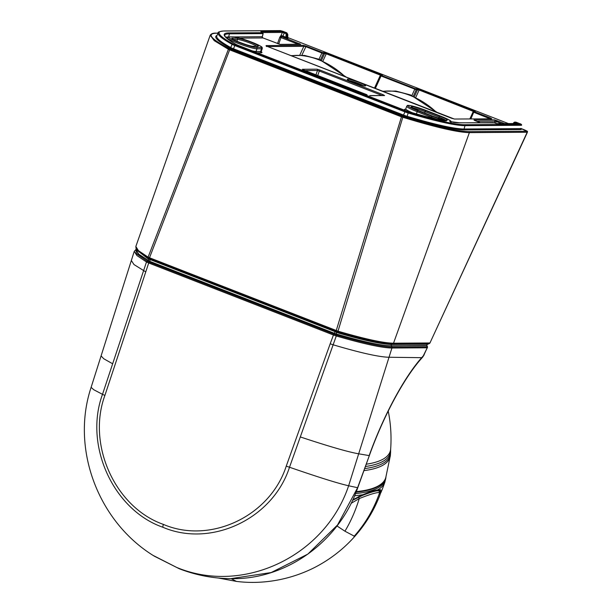 <?xml version="1.0" encoding="UTF-8"?>
<svg xmlns="http://www.w3.org/2000/svg" width="612" height="612" viewBox="0 0 612 612"><rect width="100%" height="100%" fill="white"/><g stroke="black" fill="none" stroke-linecap="round" stroke-linejoin="round"><path stroke-width="0.92" d="M336.96 525.953L344.938 531.201L354.761 536.418C365.777 524.01 374.215 510.11 380.067 494.703C380.58 492.163 380.228 490.832 379.035 490.709L376.357 490.939M344.938 531.201C350.821 521.424 355.587 510.553 359.244 498.573L351.058 503.37M358.364 496.63L359.244 498.573L358.525 496.569M354.042 536.387C365.395 523.643 373.932 509.039 379.662 492.576L380.067 494.703M379.654 492.576L378.813 490.648L379.662 492.576C377.13 492.193 370.375 494.167 359.389 498.512M391.535 344.357L391.083 345.795C381.299 345.681 363.008 341.733 336.225 333.93L336.738 332.5M427.39 344.219L426.656 345.566L391.083 345.795M427.995 344.181L391.764 344.449C382.255 344.349 364.568 340.57 338.704 333.104L335.009 331.627L334.404 333.303L149.71 261.301L148.318 260.666L148.8 259.228M148.318 260.666L138.84 254.294L136.231 250.155L136.422 249.535M335.98 332.262L336.019 331.352L337.495 331.918L338 331.184L403.056 116.464L229.263 48.708L228.398 49.266L214.215 40.66L210.199 35.221M230.143 49.098L229.653 49.847L228.398 49.266L148.104 257.147L138.442 250.652L135.849 246.46L136.078 248.824L148.112 258.08L148.096 257.139L148.563 259.151L136.637 249.971L136.086 248.824M401.939 116.081L401.457 116.823L229.653 49.847L149.512 257.759L148.104 257.147M403.056 116.464C435.461 126.37 457.424 131.427 468.945 131.634L469.373 132.628C457.776 132.414 435.668 127.327 403.048 117.359L401.457 116.823L336.003 331.344L148.15 258.103M526.756 131.266L520.766 128.405L524.201 129.744C529.617 132.23 526.618 131.083 527.414 132.246L527.184 132.261A0.765 0.734 -90.4 0 0 526.756 131.266L468.945 131.634M454.234 118.988L267.176 46.382L451.48 118.238L454.494 119.042L491.818 118.805L490.457 117.994L490.067 118.491L490.87 119.256M267.176 46.382L266.067 45.579L266.495 46.566M266.067 45.579L303.391 45.342A0.765 0.734 89.6 0 1 303.82 46.328L305.77 46.634L323.343 53.596L322.907 52.609L321.904 52.93L319.02 59.234M381.444 75.75L380.786 75.077L381.177 74.58L326.632 53.313L326.242 53.81L324.597 53.588A0.765 0.734 -90.4 0 0 324.169 52.601L322.907 52.609M381.177 74.58L382.385 75.299L380.863 75.253A0.765 0.734 -90.4 0 0 380.205 75.704M382.385 75.299L381.123 75.307A0.765 0.734 -90.4 0 0 380.863 75.253L380.144 75.712L374.437 88.197M381.123 75.307L381.039 75.98L380.144 75.712M381.429 75.483L415.188 88.648L414.798 89.145L416.237 89.811L413.368 96.084M415.808 88.824L416.237 89.811L417.499 89.803A0.765 0.734 -90.4 0 0 417.063 88.816L415.188 88.648M474.338 111.965L473.688 111.292L474.078 110.795L419.526 89.528L419.136 90.025L417.499 89.803L414.408 96.551M474.078 110.795L475.279 111.514L473.764 111.476A0.765 0.734 -90.4 0 0 473.099 111.927M475.279 111.514L474.025 111.522A0.765 0.734 -90.4 0 0 473.764 111.476L473.076 111.973L489.944 118.766M496.875 123.655A0.765 0.734 -90.4 0 1 497.135 123.7L494.121 122.851L496.875 123.655L517.997 123.525A0.765 0.734 89.6 0 1 518.257 123.57L516.872 122.76L516.39 123.479L514.96 122.928L516.054 122.201L515.534 122.102L516.077 122.201L516.046 122.851L516.054 122.201L519.81 123.655L516.077 122.201M278.697 44.041L280.992 37.592L279.776 37.24L280.969 35.557L281.405 36.544L279.776 37.24L277.511 43.613M286.148 34.318L287.097 34.394L286.806 37.646L287.518 37.638L287.051 37.233L287.992 38.434L285.888 37.164L286.148 34.318A0.765 0.734 89.6 0 0 285.674 33.53L286.148 32.811L281.987 31.449L260.865 31.587L262.318 32.474M262.273 36.666L262.219 37.018A1.025 0.979 89.6 0 0 262.854 37.959L239.743 38.112M263.099 33.538L262.632 32.688L228.995 32.903A103.696 10.764 19.6 0 0 236.232 44.485A0.765 0.658 -60.5 0 1 236.446 44.599M262.778 37.867L280.258 44.439L300.706 44.309L281.635 36.636L280.992 37.592L298.082 44.255M451.166 122.438L449.728 121.474L453.936 122.438A0.765 0.696 -83.1 0 0 453.775 122.392L453.775 122.392A0.765 0.696 -83.1 0 0 453.66 122.392M408.204 111.529L405.649 110.65A3.687 0.383 19.6 0 0 408.204 111.529A103.696 10.764 19.6 0 0 444.174 120.809A0.765 0.62 -78.7 0 0 444.067 120.778C434.413 118.835 422.441 115.745 408.166 111.514L408.127 111.506M445.276 120.832L442.897 120.541M451.013 121.765L449.728 121.482A15.124 1.568 19.6 0 0 440.717 116.165L440.747 116.173C453.308 121.405 450.508 121.184 451.235 122.071M444.174 120.809L446.416 120.924A15.124 1.568 19.6 0 1 431.873 116.226L417.835 110.749L417.193 111.705L431.238 117.183A16.149 1.675 19.6 0 0 436.586 119.149M369.357 455.527L357.569 487.795L337.587 524.92L307.874 554.074L271.162 572.557L230.778 578.654C285.988 579.985 339.117 541.742 357.76 487.733L348.633 485.775C325.11 556.094 243.209 595.262 176.57 567.385L154.308 556.17C97.951 521.845 70.686 448.611 91.111 387.365L93.789 389.752L102.502 394.335L146.475 261.982L136.881 255.518L134.25 251.325L131.343 260.505L133.982 264.56L145.763 271.881L148.708 262.984L146.475 261.982L147.102 261.186L146.482 261.982M369.166 455.596C383.227 416.313 403.874 377.795 421.653 357.676L389.018 357.255L348.633 485.767C338.161 483.426 318.454 477.245 289.507 467.239C272.86 518.991 210.964 547.977 162.731 527.2C113.296 509.895 83.737 445.261 102.502 394.335L104.889 395.444L145.763 271.881M289.507 467.239L333.142 344.793L330.189 343.783L286.24 466.153L289.507 467.239M149.71 261.301L150.269 259.603L148.563 259.151M334.404 333.303L336.225 333.93M149.274 259.465L149.512 257.759L338 331.184L337.495 331.918M149.328 258.562L149.512 257.759M391.764 344.449L393.516 343.202L469.373 132.628L527.184 132.261L429.991 342.904L527.414 132.246M429.991 342.904L429.31 343.63L429.838 342.965M336.003 331.344L336.179 330.541M427.91 344.219L429.838 342.972L393.516 343.202C383.617 343.087 365.119 339.086 338.038 331.191M336.883 332.568L337.564 331.941C364.576 339.813 383.02 343.806 392.881 343.913L429.203 343.684M150.269 259.603L335.009 331.627M426.839 345.42L391.366 345.879C381.574 345.788 363.237 341.825 336.355 333.999L334.313 333.303L333.785 334.091L330.189 343.783M334.313 333.303L149.649 261.301L137.937 253.613L136.392 249.467M426.969 345.55L427.214 346.813L391.894 347.035A1.278 1.224 89.6 0 1 391.925 348.021L389.025 357.255C379.05 357.033 360.422 352.872 333.142 344.793L336.279 335.98C363.421 343.868 381.957 347.884 391.902 348.021L427.245 347.792L422.67 357.133L421.071 358.923L421.653 357.676L423.313 355.817M427.214 346.813A1.278 1.224 89.6 0 1 427.245 347.792L424.131 354.493M426.763 345.658L427.306 347.807M281.635 36.636L281.742 36.544A0.765 0.734 89.6 0 1 281.306 35.557L285.888 37.164L285.406 37.883L282.652 36.812L284.243 32.971L282.415 32.436L280.969 35.557M283.081 31.365L286.791 32.811L287.732 34.387L287.242 34.249L287.732 34.387L287.518 37.638M380.894 492.614L380.718 489.761L377.459 489.998C374.246 490.419 369.441 491.972 363.038 494.641L362.373 495.46L352.512 500.379M380.381 493.609L381.054 492.247A140.706 140.706 0 0 0 384.91 482.004A140.645 38.87 16.6 0 1 377.459 489.998L376.38 490.931C373.297 491.512 368.623 493.02 362.373 495.46M354.6 495.751A140.645 38.87 16.6 0 0 363.038 494.641L352.803 499.759M231.175 578.654L236.431 581.4C260.536 584.452 288.42 580.773 314.729 567.446C330.151 559.444 343.493 549.102 354.761 536.418M427.283 344.219L426.656 345.566M218.063 33.193L216.464 33.201A0.765 0.734 -90.4 0 0 216.204 33.155L216.204 33.155A0.765 0.734 -90.4 0 0 216.197 33.155C213.259 32.956 211.247 33.668 210.176 35.289L135.849 246.46M229.263 48.708C210.643 38.717 206.382 33.553 216.464 33.201M508.404 123.578L287.563 37.477L508.388 123.578M252.465 50.918A16.149 1.675 19.6 0 0 256.015 51.484A1.025 0.979 -90.4 0 0 256.068 52.326M260.873 51.439L261.378 51.859L261.332 51.232A16.149 1.675 19.6 0 1 260.597 51.454A1.025 0.979 -90.4 0 0 261.171 52.77A17.167 1.782 19.6 0 0 260.934 51.431M261.171 52.77L257.269 52.793M261.332 51.232L262.273 48.593A16.149 1.675 19.6 0 1 261.531 48.815L260.597 51.454L256.015 51.484L256.956 48.845A1.025 0.979 -90.4 0 0 256.374 47.529A15.124 1.568 19.6 0 1 238.405 42.274A15.124 1.568 19.6 0 1 229.27 36.965L233.853 36.934A1.025 0.979 89.6 0 0 233.501 36.865L228.919 36.896A1.025 0.979 89.6 0 1 229.27 36.965M267.628 46.558L303.82 46.328L299.842 55.026M303.391 45.342L306.161 46.137L301.877 55.149M306.161 46.137L322.295 52.425M321.545 60.267L324.597 53.588L323.343 53.596L320.497 59.823M326.632 53.313L324.169 52.601M380.702 75.276L326.242 53.81L322.998 60.909M375.301 88.533L381.039 75.98L414.798 89.145L411.907 95.464M419.526 89.528L417.063 88.816M473.596 111.491L419.136 90.025L415.846 97.224M474.025 111.522L470.88 118.881M474.323 111.698L490.457 117.994M454.494 119.042L491.818 118.805M405.947 109.311A17.167 1.782 19.6 0 0 405.381 110.543M405.986 109.357L405.335 109.357L405.764 108.898A16.149 1.675 19.6 0 0 412.32 112.73M504.709 123.609L494.427 119.83L473.979 119.96L480.236 122.652L475.333 120.748M494.121 122.851L459.398 122.782A0.765 0.734 -90.4 0 1 459.658 122.828A103.696 10.764 19.6 0 1 453.936 122.438M497.135 123.7L518.257 123.57M520.72 128.589L520.575 129.04M519.787 123.655L521.003 124.366A0.765 0.734 -90.4 0 1 521.455 125.284L464.967 125.644L464.08 128.994L520.575 128.635A0.765 0.734 -90.4 0 0 521.026 129.56A3.856 0.398 19.6 0 0 519.756 128.642M287.732 34.387L287.097 34.394A1.538 1.469 89.6 0 0 286.148 32.811L280.633 30.646A0.765 0.734 -90.4 0 0 280.373 30.6L223.877 30.96C219.371 31.556 217.49 32.176 218.224 32.834A109.877 11.406 19.6 0 0 232.116 44.355A0.765 0.643 -61.1 0 1 232.973 43.873A4.292 0.444 19.6 0 0 235.215 44.875L234.763 45.533L404.777 111.82A5.057 0.528 19.6 0 0 408.173 112.998L407.133 116.303A110.175 11.437 19.6 0 0 464.08 128.994A0.765 0.734 -90.4 0 0 464.531 129.92L521.026 129.56M218.224 32.834L216.786 35.97A110.175 11.437 19.6 0 0 230.716 47.522L232.116 44.355A5.057 0.528 19.6 0 0 234.763 45.533L233.516 48.776L403.53 115.064L405.236 111.162A4.292 0.444 19.6 0 0 408.12 112.157L408.173 112.998A109.877 11.406 19.6 0 0 464.967 125.644A0.765 0.734 -90.4 0 0 464.516 124.726L521.003 124.366M407.187 117.144A6.128 0.635 19.6 0 1 403.078 115.722L403.53 115.064A5.363 0.558 19.6 0 0 407.133 116.303L407.187 117.144A110.94 11.521 19.6 0 0 464.531 129.92M408.12 112.157A109.112 11.33 19.6 0 0 464.516 124.726M217.038 35.427A110.94 11.521 19.6 0 0 229.86 48.004A0.765 0.643 -61.1 0 0 230.716 47.522A5.363 0.558 19.6 0 0 233.516 48.776L233.057 49.434L403.078 115.722M235.215 44.875L405.236 111.162M229.86 48.004A6.128 0.635 19.6 0 0 233.057 49.434M223.877 30.96A0.765 0.734 89.6 0 1 224.137 31.005A109.112 11.33 19.6 0 0 232.973 43.873M280.633 30.646L224.137 31.005M262.533 32.566L282.415 32.436A0.765 0.734 89.6 0 0 281.987 31.449M282.652 36.812L281.742 36.544M284.725 32.252L284.243 32.971L285.674 33.53M234.243 36.911L262.257 36.728L263.084 33.606L229.446 33.821L228.636 36.911M262.25 32.451L262.632 32.688M228.345 36.95A102.648 10.656 19.6 0 0 225.744 37.217M227.044 38.434L227.274 37.791A16.149 1.675 19.6 0 0 239.812 44.018A16.149 1.675 19.6 0 0 256.956 48.845L261.531 48.815A1.025 0.979 -90.4 0 0 260.957 47.499A15.124 1.568 19.6 0 0 251.823 42.19A15.124 1.568 19.6 0 0 233.853 36.934M431.016 117.81L431.873 116.226M416.412 113.901L417.193 111.705A16.149 1.675 19.6 0 1 406.705 106.259L405.764 108.898M493.295 122.614L459.658 122.828M236.232 44.485A3.687 0.383 19.6 0 0 238.198 45.364L236.354 44.531C230.074 40.95 226.318 38.242 225.086 36.414L224.696 35.351A102.931 10.687 19.6 0 1 229.446 33.821A0.765 0.734 -90.4 0 0 228.995 32.903M405.672 110.657L238.244 45.38M405.649 110.65L238.198 45.364M260.957 47.499L256.374 47.529M406.705 106.259C408.028 105.669 405.419 104.859 411.31 105.792L426.679 110.688A15.124 1.568 19.6 0 0 408.701 105.432A15.124 1.568 19.6 0 0 417.835 110.749M440.778 116.188L426.709 110.695M426.679 110.688L440.717 116.165M424.56 112.968L425.669 110.695A11.674 1.209 19.6 0 0 411.792 106.641A11.674 1.209 19.6 0 0 418.845 110.741L418.899 110.764M425.669 110.695L439.707 116.173L439.072 117.137L425.026 111.659A10.649 1.102 19.6 0 0 412.702 107.972M445.437 120.105A10.649 1.102 19.6 0 0 439.072 117.137L438.659 118.277M439.707 116.173A11.674 1.209 19.6 0 1 446.76 120.273A11.674 1.209 19.6 0 1 432.883 116.219L432.944 116.242M432.883 116.219L418.845 110.741M236.943 38.143A11.674 1.209 19.6 0 1 250.813 42.197A11.674 1.209 19.6 0 1 257.866 46.298L253.284 46.321A11.674 1.209 19.6 0 1 239.414 42.266A11.674 1.209 19.6 0 1 232.361 38.166L236.943 38.143A1.025 0.979 89.6 0 1 237.517 39.459L236.89 41.233M232.361 38.166A1.025 0.979 89.6 0 1 232.981 39.329M233.241 39.482L237.517 39.459A10.649 1.102 19.6 0 1 247.217 42.06A10.649 1.102 19.6 0 1 256.696 46.237M257.866 46.298A1.025 0.979 -90.4 0 0 257.514 46.229L257.094 46.749M253.284 46.321A1.025 0.979 -90.4 0 0 252.932 46.26C251.035 46.94 230.915 39.199 232.369 38.893L232.453 39.635M230.778 578.654C213.183 578.501 196.008 575.203 179.247 568.739L153.191 555.459M91.111 387.365L101.087 355.909L103.742 358.739L112.646 363.78M162.731 527.2L163.297 524.362C115.324 507.562 86.697 444.825 104.889 395.444M369.174 455.596L358.678 453.806C348.335 452.038 328.881 446.416 300.308 436.937M163.297 524.362C210.123 544.519 270.106 516.329 286.24 466.153M369.12 455.733A4.093 0.428 19.8 0 0 369.311 455.672L357.76 487.733M336.355 333.999L336.424 334.993L333.785 334.091L149.129 262.097L148.708 262.984L333.372 334.986L336.263 335.98L336.432 335.001C363.497 342.842 381.98 346.851 391.871 347.035L391.902 348.021M149.649 261.301L149.121 262.097L147.11 261.186L136.407 253.659L135.925 249.566L134.25 251.325M149.121 262.097L148.693 262.984M147.11 261.186L148.096 260.605M391.894 347.035L391.366 345.879M333.785 334.091L333.372 334.986M336.432 335.001L336.263 335.98M370.046 95.656L369.702 95.587A1.025 0.979 89.6 0 1 370.046 95.656L384.604 95.564L383.058 94.661L382.462 95.51M369.709 95.587L384.252 95.495A1.025 0.979 89.6 0 1 384.604 95.564M367.009 94.761L303.973 70.189M383.058 94.661L319.969 70.066L316.924 69.171L302.374 69.271L303.919 70.166M319.969 70.066L319.326 71.023L382.125 95.51M316.924 69.171A1.025 0.979 89.6 0 1 317.498 70.495L304.967 70.571M317.72 75.544L319.326 71.023L317.498 70.495L315.945 74.848M286.791 32.811L287.762 34.364L287.801 38.235L287.02 37.883L287.992 38.434M287.28 38.434L285.406 37.883M347.708 79.109A9.761 1.01 19.6 0 0 353.598 82.536A9.761 1.01 19.6 0 0 365.203 85.925A9.761 1.01 19.6 0 0 359.305 82.498A9.761 1.01 19.6 0 0 347.708 79.109M494.427 119.83A1.025 0.979 89.6 0 1 495.001 121.153L476.694 121.268M496.86 120.541L496.217 121.505L495.001 121.153L494.366 122.935M501.656 123.624L496.217 121.505L495.567 123.341M261.202 32.604L261.049 31.862L262.288 32.459L263.152 33.591L262.288 37.018L262.808 37.875L279.929 44.37A1.025 0.979 89.6 0 1 280.258 44.439M279.929 44.37L300.362 44.24A1.025 0.979 89.6 0 1 300.706 44.309M299.475 43.59L298.954 44.248M363.298 85.619A8.316 0.864 19.6 0 0 356.406 82.651A8.316 0.864 19.6 0 0 349.192 80.593M513.866 123.547L514.103 123.196A0.765 0.734 89.6 0 1 514.96 122.928M516.872 122.76L515.442 122.201A1.538 1.469 89.6 0 0 513.736 122.752L514.103 123.196M513.193 123.547L513.697 122.805M382.737 91.433A50.459 30.485 33.7 0 1 436.563 112.424M345.176 76.791A50.459 30.485 -146.3 0 0 291.343 55.807M366.236 464.21A136.95 37.845 16.6 0 0 390.678 448.856A140.041 140.041 0 0 0 388.222 411.073M365.41 466.505A137.478 37.998 16.6 0 0 390.617 450.317L390.678 448.856M390.617 450.317L390.594 452.26A138.021 38.143 -163.4 0 1 364.653 468.601M363.918 470.636A138.442 38.258 16.6 0 0 390.38 455.481L385.767 477.628A140.209 38.747 16.6 0 1 356.299 491.612M356.085 492.163A140.255 38.763 16.6 0 0 385.889 477.192M385.942 477.016L385.851 477.758A140.492 38.824 -163.4 0 1 355.511 493.586M380.718 489.761L378.729 490.61M359.978 495.827L359.351 496.623M218.216 577.996L236.431 581.4M218.086 33.14L216.204 33.155M267.199 46.39L266.182 45.908L266.365 46.405M494.136 122.851L493.035 122.568M521.585 125.246C521.738 124.542 521.149 124.007 519.81 123.655M283.065 31.357L280.373 30.6M469.863 118.889L473.045 111.927M450.47 121.635L459.398 122.782M228.919 36.896L227.274 37.791M262.273 48.593C262.02 47.047 263.573 47.407 254.538 43.276C244.899 39.428 237.884 37.294 233.501 36.865M444.067 120.778L445.322 120.832M445.987 120.725L446.523 120.204C446.232 120.595 441.696 119.271 432.913 116.219L418.876 110.749L411.799 107.36L411.884 108.11M257.514 46.229L252.932 46.26M101.087 355.909L131.343 260.505M421.079 358.923C403.821 378.407 383.25 416.65 369.357 455.542L369.311 455.672M424.177 354.776L422.67 357.133M427.979 344.204L430.137 342.819M427.398 346.469L427.428 347.784M137.019 249.061L135.925 249.566M367.039 94.768L302.688 69.63M475.31 120.725L474.292 120.289M364.698 85.825L364.675 85.825C364.232 86.697 345.864 79.69 347.968 79.874L348.282 80.707M513.162 123.555L513.697 122.767L515.541 122.102M382.286 91.257L395.849 91.058L410.706 94.982L438.077 113.013M290.899 55.631L304.462 55.424L319.319 59.356L346.69 77.38M390.594 452.26L390.38 455.481M384.91 482.004L385.851 477.758"/></g></svg>

